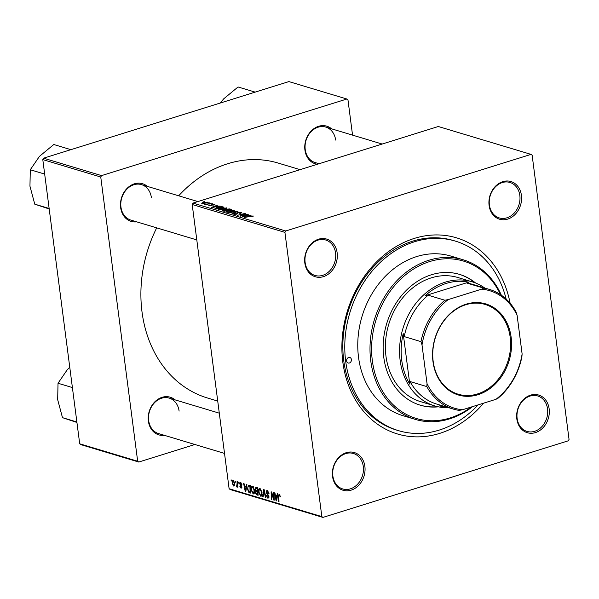 <?xml version="1.0" encoding="UTF-8"?>
<svg xmlns="http://www.w3.org/2000/svg" width="599" height="599" viewBox="0 0 599 599"><rect width="100%" height="100%" fill="white"/><g stroke="black" fill="none" stroke-linecap="round" stroke-linejoin="round"><path stroke-width="0.9" d="M332.557 476.467A19.67 16.008 -73.3 0 1 346.289 452.687A19.67 16.008 -73.3 0 1 364.881 466.366A19.67 16.008 -73.3 0 1 351.149 490.147A19.67 16.008 -73.3 0 1 332.557 476.467M363.286 466.471A18.517 15.072 106.7 0 0 353.403 453.488A18.517 15.072 106.7 0 0 332.864 475.973A18.517 15.072 106.7 0 0 342.74 488.956A18.517 15.072 106.7 0 0 363.286 466.471M304.824 262.968A19.67 16.008 -73.3 0 1 318.556 239.196A19.67 16.008 -73.3 0 1 337.155 252.875A19.67 16.008 -73.3 0 1 323.423 276.648A19.67 16.008 -73.3 0 1 304.824 262.968M335.56 252.98A18.517 15.072 106.7 0 0 325.676 239.997A18.517 15.072 106.7 0 0 305.131 262.482A18.517 15.072 106.7 0 0 315.014 275.458A18.517 15.072 106.7 0 0 335.56 252.98M489.091 205.427A19.67 16.008 -73.3 0 1 502.823 181.654A19.67 16.008 -73.3 0 1 521.422 195.334A19.67 16.008 -73.3 0 1 507.69 219.107A19.67 16.008 -73.3 0 1 489.091 205.427M519.827 195.439A18.517 15.072 106.7 0 0 509.944 182.455A18.517 15.072 106.7 0 0 489.398 204.94A18.517 15.072 106.7 0 0 499.281 217.924A18.517 15.072 106.7 0 0 519.827 195.439M516.825 418.926A19.67 16.008 -73.3 0 1 530.557 395.153A19.67 16.008 -73.3 0 1 549.148 408.832A19.67 16.008 -73.3 0 1 535.416 432.605A19.67 16.008 -73.3 0 1 516.825 418.926M547.553 408.93A18.517 15.072 106.7 0 0 537.67 395.954A18.517 15.072 106.7 0 0 517.132 418.431A18.517 15.072 106.7 0 0 527.008 431.415A18.517 15.072 106.7 0 0 547.553 408.93M317.365 164.276A19.67 16.008 -73.3 0 1 304.921 150.057A19.67 16.008 -73.3 0 1 313.09 129.279A19.67 16.008 -73.3 0 1 331.591 128.837M335.65 140.061A18.517 15.072 106.7 0 0 325.766 127.085A18.517 15.072 106.7 0 0 305.228 149.563A18.517 15.072 106.7 0 0 315.104 162.546L319.072 163.737M164.396 435.331A19.67 16.008 -73.3 0 1 148.38 421.09A19.67 16.008 -73.3 0 1 156.549 400.312A19.67 16.008 -73.3 0 1 175.058 399.87M179.108 411.101A18.517 15.072 106.7 0 0 169.232 398.118A18.517 15.072 106.7 0 0 148.687 420.603A18.517 15.072 106.7 0 0 158.57 433.579L224.52 453.413M136.662 221.84A19.67 16.008 -73.3 0 1 120.654 207.598A19.67 16.008 -73.3 0 1 128.822 186.813A19.67 16.008 -73.3 0 1 147.324 186.371M151.382 197.603A18.517 15.072 106.7 0 0 141.499 184.627A18.517 15.072 106.7 0 0 120.961 207.104A18.517 15.072 106.7 0 0 130.837 220.088L196.794 239.914M483.595 403.164A102.414 83.351 -73.3 0 1 398.065 434.148A102.414 83.351 -73.3 0 1 342.838 362.178A102.414 83.351 -73.3 0 1 411.543 239.33A102.414 83.351 -73.3 0 1 510.108 303.221M506.148 299.066A98.947 80.528 106.7 0 0 455.48 241.142L453.548 240.566A98.947 80.528 106.7 0 0 343.759 360.703A98.947 80.528 106.7 0 0 396.568 430.075L398.5 430.651A98.947 80.528 106.7 0 0 478.144 404.872M156.698 227.86A122.668 99.831 106.7 0 0 142.023 311.997A122.668 99.831 106.7 0 0 207.494 397.998L217.722 401.075M212.331 203.675L211.275 203.937L212.36 203.93M209.171 202.724L208.108 202.986L209.201 202.979M226.482 208.594L226.385 207.846C227.141 208.25 226.699 208.699 225.052 209.208L219.144 209.86C218.365 209.448 218.837 208.984 220.552 208.467L226.819 208.167M219.144 209.86L218.71 209.538M220.14 206.026L211.327 207.449L217.362 205.187L216.172 205.944L220.17 206.251M222.506 210.743L226.422 209.178L229.784 208.924L231.588 209.463L224.176 211.312L222.454 210.653M237.369 211.2L237.968 211.38L232 213.671L236.642 211.567L228.743 212.69L237.369 211.2L237.421 211.589M253.07 216.351L253.003 215.85L251.812 216.763L251.251 216.651L252.194 216.082L244.602 217.459L250.038 216.097L253.34 216.074M251.909 216.741L252.194 216.082M247.275 214.18L240.326 216.172L239.832 216.022L244.19 213.873L237.436 215.303L244.856 213.454L245.35 213.603L241.008 215.752L247.305 214.435M322.936 517.409L230.203 489.533L229.11 488.724L321.843 516.608L322.936 517.409L568.241 440.812L569.05 439.411L532.137 155.193L531.043 154.385L438.311 126.509L193.005 203.106L285.73 230.989L284.929 232.39L192.197 204.506L193.005 203.106M531.043 154.385L285.73 230.989M250.988 215.296L242.176 216.726L248.218 214.464L247.02 215.221L251.018 215.528M241.21 213.034L241.112 212.278C241.981 212.585 241.697 212.959 240.259 213.401L239.705 213.281L240.566 212.944L240.304 212.51L238.275 212.585L236.979 214.135L233.947 214.307L234.561 213.311L235.25 213.386L234.741 214.068L236.47 214.008L237.743 212.458L241.644 212.615M240.611 213.281L240.304 212.51M237.81 212.802L237.9 213.521M233.947 214.307L233.49 214M235.093 213.431L234.793 214.442M236.89 213.678L236.717 213.132M233.977 210.848L233.88 210.099C234.636 210.496 234.194 210.953 232.547 211.462L226.639 212.106C225.86 211.702 226.332 211.23 228.047 210.713L234.314 210.414M226.639 212.106L226.205 211.791M212.151 204.656L211.529 205.614L209.171 205.749L209.575 204.963L210.129 205.083L209.8 205.562L211.305 205.367L211.949 204.364L214.457 204.259L213.94 205.113L213.296 205.023L213.836 204.446L212.473 204.491L212.203 205.143M214.12 205.053L213.836 204.446M209.171 205.749L208.774 205.479M210.129 205.083L209.837 205.846M211.342 205.667L211.372 205.172M214.539 204.88L214.457 204.259L214.876 204.536M215.071 208.527L216.711 207.404L221.877 206.648L224.101 207.217L216.681 209.058L214.966 208.377M207.217 202.634L207.149 202.065L206.333 203.001L201.766 203.518L202.694 202.559L207.486 202.305M210.975 203.271L206.056 204.753L205.584 204.611L206.7 204.334L204.708 204.296L211.005 203.518M204.836 201.421L203.78 201.683L204.873 201.676M251.161 490.034C250.831 487.586 251.295 486.291 252.546 486.148L254.523 489.952L254.35 493.179L253.167 493.935L251.161 490.034L251.602 489.9M252.067 486.141L252.546 486.148M253.677 493.95L254.088 493.651M246.661 486.163L246.122 486.336L246.399 484.396L246.908 484.554L245.815 491.629L245.246 491.457L243.621 483.565L244.093 483.707L244.519 485.856L246.122 486.336L244.699 486.777L245.485 490.723L245.979 487.159L244.699 486.777M279.928 494.834L279.254 495.044L278.827 496.309L278.992 501.61L278.52 501.46L278.34 495.979L279.164 494.153L280.354 496.818L279.082 495.036L279.898 494.781M268.18 491.21L266.615 492.483L268.966 496.721L267.97 498.39L266.338 495.59L267.865 497.492L268.502 496.631L266.151 492.415L267.274 490.574L269.011 493.606L266.982 491.45L268.09 491.105M266.75 490.559L267.274 490.574M267.865 497.492L269.003 497.26M262.661 496.698L263.627 489.578L264.226 489.757L265.919 497.679L265.447 497.537L263.994 490.746L263.163 496.848L262.661 496.698L263.208 496.526M258.656 492.288C258.326 489.84 258.79 488.544 260.041 488.402L262.018 492.198L261.845 495.425L260.655 496.189L258.656 492.288L259.097 492.153M259.562 488.395L260.041 488.402M261.171 496.204L261.583 495.905M231.132 480.862L231.102 479.799L231.611 481.012L231.132 480.862L231.596 480.72M321.843 516.608L284.929 232.39M229.11 488.724L192.197 204.506M255.062 489.308L256.05 487.294L257.855 487.841L258.094 495.321L256.297 494.662L255.451 492.73L255.825 491.03L255.062 489.308L255.511 489.166M255.653 487.286L256.05 487.294M277.509 495.44L276.97 495.613L277.255 493.673L277.756 493.823L276.671 500.906L276.094 500.734L274.477 492.835L274.948 492.977L275.368 495.126L276.97 495.613L275.555 496.047L276.334 500L276.835 496.436L275.555 496.047M273.668 497.118L273.533 492.558L274.013 492.7L274.245 500.18L273.75 500.03L271.609 493.097L271.834 499.454L271.354 499.311L271.115 491.831L271.609 491.974L273.758 498.9L273.668 497.118L274.14 496.968M240.618 482.562L242.003 484.905L240.693 483.258L240.184 483.932L241.876 486.987L241.105 488.29L239.817 486.268L241.03 487.593L241.427 486.972L239.727 483.857L240.618 482.562L240.177 482.547M241.33 483.056L240.184 483.932M241.03 487.593L241.854 486.837M248.323 485.153L250.36 485.587L250.599 493.067L248.885 492.46L247.499 489.106L248.323 485.153M232.3 483.393C232.023 481.499 232.36 480.495 233.311 480.368L234.711 482.936C235.01 484.905 234.673 485.946 233.692 486.066L232.3 483.393L232.734 483.251M235.467 482.165L235.429 481.102L235.901 481.237L235.946 482.315L235.467 482.165L235.931 482.023M236.77 486.118L237.234 481.641L237.713 481.783L237.885 487.227L237.414 487.084L237.376 485.961L236.785 486.994L236.44 486.695L236.508 485.871L237.84 485.819M238.627 483.116L238.589 482.053L239.061 482.188L239.106 483.266L238.627 483.116L239.091 482.974M352.549 135.134L347.959 99.816L346.866 99.015L288.905 81.591L43.6 158.188L101.56 175.612L100.752 177.012L42.791 159.589L43.6 158.188M346.866 99.015L101.56 175.612M194.9 444.503L138.758 462.039L80.798 444.615L79.704 443.807L42.791 159.589M79.704 443.807L137.665 461.23L100.752 177.012M300.114 169.659L278.131 163.055A122.668 99.831 106.7 0 0 178.674 195.798M137.665 461.23L138.758 462.039M257.51 494.28L256.297 494.662M255.893 492.588L255.451 492.73M256.529 490.813L255.825 491.03M257.592 494.302L257.518 491.974L256.035 491.831L255.915 492.835L256.784 494.063L258.057 494.16M257.982 491.831L257.518 491.974M257.967 491.367L256.035 491.831M257.488 491.098L257.405 488.574L255.93 488.237L257.518 487.736L256.072 488.207L255.533 489.473L256.492 490.798L257.952 490.955M257.87 488.425L257.405 488.574M262.07 494.512L261.396 494.722L261.546 492.026L259.809 489.286L260.82 488.971M261.973 491.891L261.546 492.026M260.887 489.054L260.123 489.293C259.187 489.51 258.858 490.581 259.135 492.513L260.558 495.291L261.995 494.954M260.558 495.291L261.396 494.722M265.859 497.402L265.447 497.537M264.414 490.618L263.994 490.746M268.981 493.426L268.554 493.561M268.944 493.179L268.524 493.314M268.719 492.251L268.285 492.385M266.735 495.643L266.36 495.755M268.929 496.496L268.502 496.631M268.711 495.74L268.24 495.89M266.592 492.281L266.151 492.415M280.354 496.638L279.898 496.781M280.287 495.987L279.853 496.122M278.984 501.318L278.52 501.46M278.812 495.83L278.34 495.979M276.723 500.539L276.094 500.734M277.382 496.264L276.835 496.436M276.835 499.843L276.334 500M274.23 499.88L273.75 500.03M271.819 499.162L271.354 499.311M274.2 498.765L273.758 498.9M241.974 484.726L241.547 484.861M241.734 486.373L241.322 486.508M240.581 484.793L240.094 484.943M240.177 483.715L239.727 483.857M245.875 491.262L245.246 491.457M246.533 486.987L245.979 487.159M245.979 490.566L245.485 490.723M250.562 491.936L248.885 492.46M247.934 488.971L247.499 489.106M250.562 491.906L250.097 492.056L249.91 486.321L248.578 486.081L250.255 485.557M250.375 486.171L249.91 486.321M250.367 485.811L249.311 486.141C248.091 485.961 247.649 487.017 247.971 489.293L248.81 491.539L250.097 492.056M254.575 492.266L253.909 492.475L254.051 489.772L252.321 487.032L253.325 486.717M254.478 489.638L254.051 489.772M253.392 486.8L252.628 487.039C251.692 487.257 251.363 488.327 251.64 490.259L253.063 493.044L254.5 492.7M253.063 493.044L253.909 492.475M233.977 480.885L233.393 481.064L232.764 483.535L233.625 485.37L234.703 485.1M233.625 485.37L234.254 482.876L233.221 481.064L233.939 480.84M234.688 482.749L234.254 482.876M237.878 486.942L237.414 487.084M237.271 486.433L236.44 486.695M237.84 485.789L236.987 486.051M244.901 213.828L244.856 213.454M247.088 215.715L247.02 215.221M244.991 216.291L247.589 215.865L246.309 215.483L243.254 216.606L245.021 216.524M229.125 211.926L232.113 211.312L233.063 210.331L228.444 210.878L227.433 211.874L229.162 212.181M227.485 212.241L227.133 211.649L227.208 212.218M233.438 211.14L233.063 210.331M229.851 209.418L229.784 208.924M224.565 210.953L226.879 210.376L223.891 210.219L223.764 210.713L224.603 211.207M223.831 211.207L223.891 210.219M227.747 210.167L230.248 209.538L226.871 209.328L226.751 209.867L227.777 210.414M226.819 210.361L226.871 209.328M212.083 205.367L211.949 204.364M216.232 206.438L216.172 205.944M214.135 207.014L216.733 206.588L215.46 206.206L212.405 207.329L214.165 207.247M222.858 207.524L222.761 206.812M221.929 207.044L221.877 206.648M217.07 208.707L222.753 207.284L217.138 207.553L215.91 208.287L217.108 208.954M215.984 208.856L215.887 208.227L215.962 208.849M221.63 209.672L224.618 209.058L225.568 208.078L220.949 208.624L219.938 209.62L221.667 209.927M219.99 209.987L219.638 209.395L219.713 209.964M225.943 208.886L225.568 208.078M202.275 203.615L202.222 203.211L205.786 202.881L206.535 202.252L203.158 202.702L202.425 203.623M206.775 202.851L206.535 202.252M511.142 337.252A47.561 38.71 -73.3 0 1 477.95 394.726A47.561 38.71 -73.3 0 1 432.987 361.654A47.561 38.71 -73.3 0 1 466.187 304.172A47.561 38.71 -73.3 0 1 511.142 337.252M433.174 361.362A46.872 38.141 106.7 0 0 458.183 394.217A46.872 38.141 106.7 0 0 510.191 337.312A46.872 38.141 106.7 0 0 485.175 304.449A46.872 38.141 106.7 0 0 433.174 361.362M448.778 407.702A64.804 52.742 -73.3 0 1 434.732 405.897A64.804 52.742 -73.3 0 1 400.147 360.463A64.804 52.742 -73.3 0 1 472.049 281.777A64.804 52.742 -73.3 0 1 484.763 288.014M481.626 289.152L483.663 288.119A62.491 50.855 -73.3 0 1 489.413 289.414L472.671 284.383A62.491 50.855 106.7 0 0 466.921 283.087L468.665 282.144A63.651 51.799 106.7 0 0 425.095 295.756L428.135 295.202A62.491 50.855 106.7 0 0 404.22 336.601L403.217 333.636A63.651 51.799 106.7 0 0 401.742 360.358A63.651 51.799 106.7 0 0 409.776 384.116L410.053 381.541A62.491 50.855 106.7 0 0 436.686 404.07L453.428 409.102A62.491 50.855 -73.3 0 1 426.802 386.572L427.042 383.659A61.33 49.919 106.7 0 0 462.503 409.753L495.935 399.316A61.33 49.919 106.7 0 0 522.118 353.972L517.094 315.246A61.33 49.919 106.7 0 0 481.626 289.152L448.202 299.59A61.33 49.919 106.7 0 0 422.01 344.934L427.042 383.659M441.538 405.53L439.404 405.912A63.651 51.799 106.7 0 0 445.461 406.706M403.217 333.636L409.776 384.116M468.665 282.144L425.095 295.756M489.413 289.414A62.491 50.855 -73.3 0 1 516.046 311.944L517.094 315.246M522.118 353.972L521.879 356.884A62.491 50.855 -73.3 0 1 497.971 398.283L495.935 399.316M466.921 283.087L483.663 288.119M428.135 295.202L444.877 300.234L448.202 299.59M410.053 381.541L426.802 386.572M422.01 344.934L420.962 341.632A62.491 50.855 -73.3 0 1 444.877 300.234M404.22 336.601L420.962 341.632M462.503 409.753L459.186 410.397A62.491 50.855 -73.3 0 1 453.428 409.102M351.396 359.505A2.89 2.351 106.7 0 0 349.853 357.476A2.89 2.351 106.7 0 0 346.641 360.987A2.89 2.351 106.7 0 0 348.191 363.016A2.89 2.351 106.7 0 0 351.396 359.505M475.613 283.02A68.279 55.565 106.7 0 0 459.523 274.387A68.279 55.565 106.7 0 0 383.772 357.289A68.279 55.565 106.7 0 0 420.206 405.156A68.279 55.565 106.7 0 0 438.393 406.826M474.842 282.721A68.279 55.565 106.7 0 0 459.201 274.29M500.509 294.633A82.168 66.871 106.7 0 0 418.828 266.046A82.168 66.871 106.7 0 0 372.361 360.853A82.168 66.871 106.7 0 0 471.226 407.028M472.559 406.616A83.321 67.814 -73.3 0 1 415.234 419.375A83.321 67.814 -73.3 0 1 370.766 360.957A83.321 67.814 -73.3 0 1 463.214 259.786A83.321 67.814 -73.3 0 1 501.356 295.21M463.214 259.786L450.98 256.11A83.321 67.814 106.7 0 0 358.531 357.274A83.321 67.814 106.7 0 0 403 415.691L415.234 419.375M455.48 241.142A98.947 80.528 106.7 0 0 345.69 361.287A98.947 80.528 106.7 0 0 398.5 430.651M434.732 405.897L420.565 401.637A64.804 52.742 -73.3 0 1 385.981 356.203A64.804 52.742 -73.3 0 1 457.883 277.517L472.049 281.777M419.884 405.059A68.279 55.565 106.7 0 0 437.584 406.654M72.404 387.568L58.021 383.248L67.185 369.853L69.761 367.262M76.874 421.988L62.491 417.66L57.676 399.683L58.021 383.248M76.934 422.467L62.491 417.66M49.14 208.489L34.764 204.169L29.95 186.184L30.294 169.749L39.459 156.361L53.783 144.516L70.907 149.66M44.67 174.077L30.294 169.749M49.208 208.976L34.764 204.169M220.185 103.05L223.727 98.82L238.05 86.975L255.174 92.126M258.072 494.624L256.941 494.976M257.855 487.893L256.529 488.305M264.848 492.678L264.414 492.812M268.008 494.624L267.326 494.841M277.06 498.361L276.506 498.533M273.159 496.811L272.755 496.938M272.44 494.557L272.043 494.677M241.39 485.722L240.865 485.886M246.211 489.084L245.657 489.256M250.577 492.385L249.476 492.73M237.773 483.663L237.286 483.812M237.878 213.618L237.818 213.199M216.456 208.991L216.389 208.497M256.215 491.704L257.959 491.158M240.431 483.251L241.27 482.989M241.21 487.601L241.906 487.384M252.351 216.194L252.404 216.598M240.686 212.765L240.746 213.237M237.758 212.997L237.848 213.663M234.434 213.858L234.508 214.42M223.382 210.526L223.457 211.095M226.332 209.635L226.415 210.242M212.106 204.813L212.166 205.285M209.583 205.42L209.635 205.831M211.372 205.21L211.432 205.644M169.232 398.118L219.294 413.168M197.902 201.578L141.499 184.627M325.766 127.085L382.169 144.037"/></g></svg>
